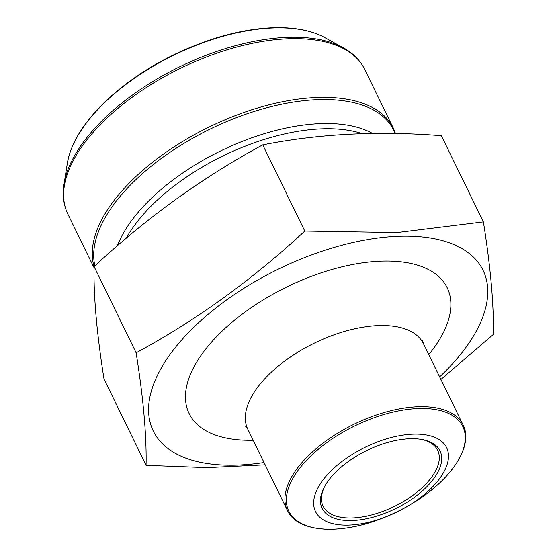<?xml version="1.0" encoding="UTF-8"?>
<svg xmlns="http://www.w3.org/2000/svg" width="557" height="557" viewBox="0 0 557 557"><rect width="100%" height="100%" fill="white"/><g stroke="black" fill="none" stroke-linecap="round" stroke-linejoin="round"><path stroke-width="0.84" d="M136.131 352.783C143.358 398.311 146.672 435.825 146.08 465.325L104.034 379.115C96.807 333.58 93.485 296.066 94.084 266.573C146.394 217.989 202.609 177.418 262.737 144.862C318.527 133.791 378.064 130.735 441.346 135.699L483.392 221.909L397.057 232.582L304.783 231.071C252.474 279.656 196.259 320.226 136.131 352.783L94.084 266.573A165.095 81.656 -26 0 1 155.48 159.984A165.095 81.656 -26 0 1 314.573 97.586A165.095 81.656 -26 0 1 393.284 128.054L364.64 69.326A165.095 81.656 154 0 0 285.929 38.858A165.095 81.656 154 0 0 121.851 105.155A165.095 81.656 154 0 0 67.863 214.069C63.533 205.053 62.259 195.027 64.034 183.984A164.482 81.357 -26 0 1 284.794 37.451A164.482 81.357 -26 0 1 343.286 47.777C353.082 53.18 360.198 60.358 364.64 69.326M304.783 231.071L262.737 144.862M440.893 379.449L493.342 334.451C493.934 304.951 490.62 267.437 483.392 221.909M146.08 465.325L206.891 467.615L265.174 464.823M324.968 485.85A63.749 31.526 154 0 0 323.081 506.139A63.749 31.526 154 0 0 394.196 506.536A63.749 31.526 154 0 0 437.67 450.251A63.749 31.526 154 0 0 420.521 439.25M411.846 434.209A72.918 36.066 -26 0 1 448.455 457.499A72.918 36.066 -26 0 1 407.689 506.202A72.918 36.066 -26 0 1 385.625 516.966A72.918 36.066 -26 0 1 315.039 494.741A72.918 36.066 -26 0 1 411.846 434.209M439.633 376.873A183.441 90.735 154 0 0 395.588 236.398A183.441 90.735 154 0 0 161.92 366.903A183.441 90.735 154 0 0 264.046 462.512M408.747 438.777A65.58 32.438 -26 0 1 421.447 439.396A65.58 32.438 -26 0 1 430.819 482.369A65.58 32.438 -26 0 1 352.609 520.517A65.58 32.438 -26 0 1 324.515 486.679A65.58 32.438 -26 0 1 408.747 438.777M362.224 133.666A150.877 74.631 154 0 0 319.544 128.946A150.877 74.631 154 0 0 126.258 238.208M372.536 133.457A152.353 75.355 154 0 0 318.075 123.724A152.353 75.355 154 0 0 117.353 245.825M395.087 133.534A164.482 81.357 154 0 0 315.185 99.766A164.482 81.357 154 0 0 158.466 160.569A164.482 81.357 154 0 0 94.906 265.814M343.286 47.777L324.759 37.563A151.595 74.979 154 0 0 270.848 28.038A151.595 74.979 154 0 0 67.39 163.09L64.034 183.984M411.15 504.141A96.765 47.86 154 0 0 411.15 504.134A96.765 47.86 154 0 0 465.241 439.508A96.765 47.86 154 0 0 416.664 408.601A96.765 47.86 154 0 0 296.227 472.956A96.765 47.86 154 0 0 334.987 529.15A96.765 47.86 154 0 0 381.865 518.421A96.765 47.86 154 0 0 450.112 414.164A96.765 47.86 154 0 0 295.502 474.042A96.765 47.86 154 0 0 381.865 518.421A96.765 47.86 154 0 0 381.872 518.421L385.625 516.966M463.02 424.81L423.438 343.669A97.684 48.313 154 0 0 376.866 325.643A97.684 48.313 154 0 0 279.788 364.87A97.684 48.313 154 0 0 247.851 429.308L287.426 510.456A97.684 48.313 -26 0 1 319.37 446.011A97.684 48.313 -26 0 1 416.448 406.784A97.684 48.313 -26 0 1 463.02 424.81C474.167 445.99 450.634 481.032 411.15 504.134A96.765 47.86 154 0 0 429.35 408.761A96.765 47.86 154 0 0 286.98 493.725A96.765 47.86 154 0 0 411.15 504.134L407.689 506.202M428.772 354.6A143.539 70.997 154 0 0 378.753 261.247A143.539 70.997 154 0 0 201.251 355.039A143.539 70.997 154 0 0 253.184 440.246M94.07 267.792L67.863 214.069M393.284 128.054L395.519 133.548M67.39 163.09C71.087 142.32 84.511 121.071 107.661 99.334C136.876 72.73 171.821 52.657 212.489 39.108C232.791 32.571 252.043 28.818 270.229 27.85C292.557 26.75 310.729 29.987 324.759 37.563M247.851 429.308L245.741 426.474M422.498 340.264L423.438 343.669M287.426 510.456C297.25 532.276 339.352 535.305 381.865 518.421"/></g></svg>
